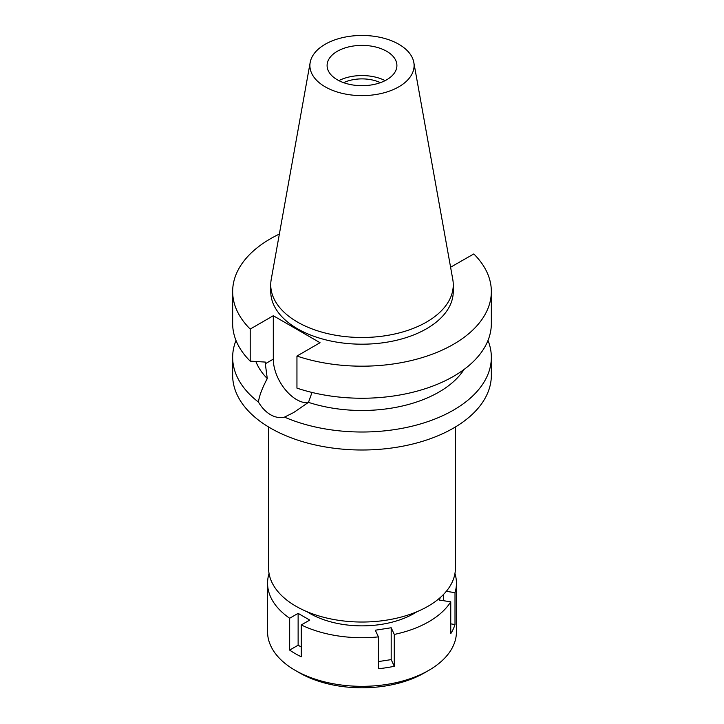 <?xml version="1.0" encoding="UTF-8"?>
<svg xmlns="http://www.w3.org/2000/svg" width="724" height="724" viewBox="0 0 724 724"><rect width="100%" height="100%" fill="white"/><g stroke="black" fill="none" stroke-linecap="round" stroke-linejoin="round"><path stroke-width="1.09" d="M398.843 86.808A52.101 30.082 180 0 1 339.601 92.699A52.101 30.082 180 0 1 310.18 62.436A52.101 30.082 180 0 1 325.157 44.273A52.101 30.082 180 0 1 379.421 37.196A52.101 30.082 180 0 1 413.82 62.436A52.101 30.082 180 0 1 398.843 86.808M413.82 62.436L452.772 279.373A91.26 52.689 180 0 1 453.26 284.803A91.26 52.689 180 0 1 426.526 322.062A91.26 52.689 180 0 1 327.076 333.483A91.26 52.689 180 0 1 270.74 284.803A91.26 52.689 180 0 1 271.228 279.373L310.18 62.436M337.321 51.286A34.906 20.154 0 0 0 327.094 65.54A34.906 20.154 0 0 0 348.642 84.156A34.906 20.154 0 0 0 386.679 79.785A34.906 20.154 0 0 0 396.906 65.54A34.906 20.154 0 0 0 375.358 46.924A34.906 20.154 0 0 0 337.321 51.286M338.859 80.626A34.906 20.154 180 0 1 385.141 80.626M380.408 82.663A29.15 16.833 0 0 0 343.592 82.663M268.586 426.97L268.586 568.105A93.414 53.929 0 0 0 326.252 617.925A93.414 53.929 0 0 0 428.056 606.241A93.414 53.929 0 0 0 455.414 568.105L455.414 426.97M284.496 417.124C279.907 418.191 275.256 417.395 270.541 414.716C265.88 411.974 261.844 407.766 258.45 402.082A129.343 74.672 180 0 1 232.657 357.339L232.657 375.322A129.343 74.672 0 0 0 312.506 444.319A129.343 74.672 0 0 0 453.459 428.128A129.343 74.672 0 0 0 491.343 375.322L491.343 357.339A129.343 74.672 180 0 1 453.459 410.137A129.343 74.672 180 0 1 284.496 417.124L293.654 412.544L308.478 402.354L312.008 392.453M232.657 357.339A129.343 74.672 180 0 1 236.006 340.452M258.45 402.082C259.138 396.254 262.07 388.417 267.265 378.562L265.319 363.756L273.301 359.149L273.301 315.727L250.205 329.067A129.343 74.672 180 0 1 232.657 291.51A129.343 74.672 180 0 1 270.541 238.703A129.343 74.672 180 0 1 279.364 234.06M307.917 402.797A33.051 19.086 60 0 1 296.668 399.63A33.051 19.086 60 0 1 273.301 359.149M255.862 361.502A108.808 62.825 0 0 0 267.265 378.562M487.994 340.452A129.343 74.672 180 0 1 491.343 357.339M308.478 402.354A108.808 62.825 0 0 0 438.943 392.082A108.808 62.825 0 0 0 464.048 369.457M450.59 267.219L473.795 253.952A129.343 74.672 180 0 1 491.343 291.51A129.343 74.672 180 0 1 453.459 344.307A129.343 74.672 180 0 1 296.949 356.054L320.044 342.714L273.301 315.727M296.949 356.054L296.949 388.118A129.343 74.672 0 0 0 453.459 376.38A129.343 74.672 0 0 0 491.343 323.574L491.343 291.51M270.74 284.803L270.74 291.51A91.26 52.689 0 0 0 327.076 340.18A91.26 52.689 0 0 0 426.526 328.759A91.26 52.689 0 0 0 453.26 291.51L453.26 284.803M232.657 291.51L232.657 323.574A129.343 74.672 0 0 0 250.205 361.131L265.319 362.081L265.319 363.756M250.205 329.067L250.205 361.131M440.418 597.409L439.197 600.042L450.753 601.825A94.437 54.526 180 0 1 428.78 621.744A94.437 54.526 180 0 1 394.281 634.432L391.186 627.762L375.322 630.215L378.417 636.885A94.437 54.526 180 0 1 301.284 624.948L309.736 620.07L298.125 613.364L289.663 618.242A94.437 54.526 180 0 1 267.563 583.191A94.437 54.526 180 0 1 268.993 573.707L269.093 573.725M454.944 573.517A94.437 54.526 180 0 1 456.437 583.191A94.437 54.526 180 0 1 455.007 592.666L446.31 591.327M307.003 611.699A73.911 42.671 0 0 0 414.264 613.364A73.911 42.671 0 0 0 416.997 611.699M378.417 661.582L391.186 659.609L394.281 666.279L394.281 634.432M391.186 659.609L391.186 627.762M378.417 636.885L378.417 668.732A94.437 54.526 180 0 0 394.281 666.279M289.663 618.242L289.663 650.098A94.437 54.526 180 0 0 301.284 656.804L301.284 624.948M267.563 583.191L267.563 631.799A94.437 54.526 0 0 0 295.22 670.361A94.437 54.526 0 0 0 428.78 670.361L428.78 670.361A94.437 54.526 0 0 0 456.437 631.799L456.437 583.191M450.753 601.825L450.753 633.681A94.437 54.526 180 0 0 455.007 624.513L455.007 592.666M450.753 623.862L455.007 624.513M443.45 600.694L443.45 594.513M424.427 672.868L428.78 670.361L424.427 672.868A88.283 50.97 0 0 1 299.573 672.868L295.22 670.361M289.663 650.098L298.125 645.211L298.125 613.364M301.284 647.039L298.125 645.211"/></g></svg>
